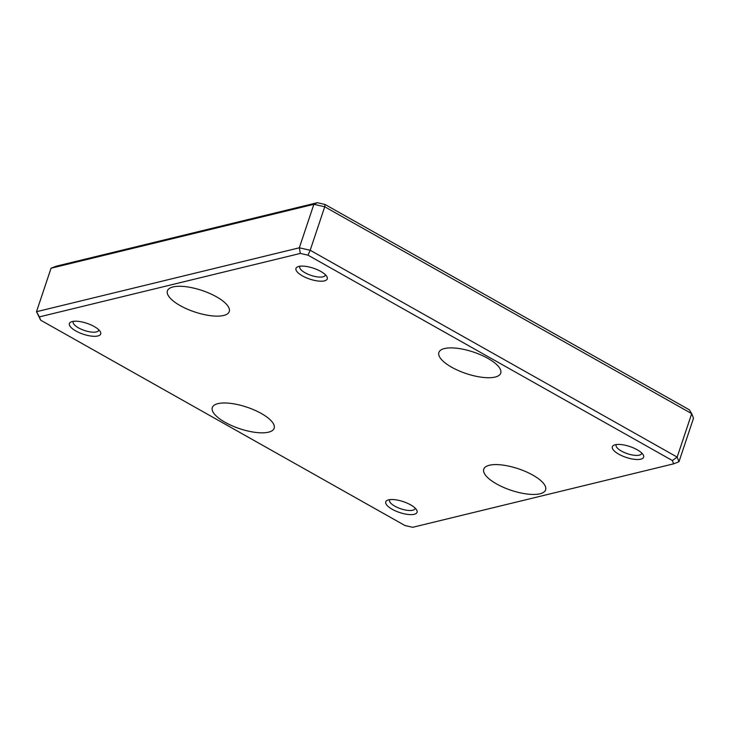 <?xml version="1.0" encoding="UTF-8"?>
<svg xmlns="http://www.w3.org/2000/svg" width="730" height="730" viewBox="0 0 730 730"><rect width="100%" height="100%" fill="white"/><g stroke="black" fill="none" stroke-linecap="round" stroke-linejoin="round"><path stroke-width="1.09" d="M51.045 268.229L36.5 311.71L299.327 247.798L313.873 204.318L51.045 268.229L56.365 266.158L317.313 202.703L324.987 204.446L689.339 409.813L691.702 413.627L324.731 206.782L310.186 250.262L677.157 457.099L691.702 413.627L693.5 418.29L678.955 461.771L673.635 463.842L672.366 460.539L308.014 255.171L300.34 253.429L39.393 316.884L40.661 320.187L405.013 525.554L412.687 527.297L673.635 463.842M489.383 465.256A32.604 11.351 -161.5 0 0 483.771 469.171A32.604 11.351 -161.5 0 0 511.091 490.286A32.604 11.351 -161.5 0 0 545.611 489.867A32.604 11.351 -161.5 0 0 525.91 471.68A32.604 11.351 -161.5 0 0 489.383 465.256M444.488 348.548A32.604 11.351 -161.5 0 0 438.876 352.471A32.604 11.351 -161.5 0 0 466.196 373.577A32.604 11.351 -161.5 0 0 500.725 373.158A32.604 11.351 -161.5 0 0 481.024 354.981A32.604 11.351 -161.5 0 0 444.488 348.548M173.028 286.945A32.604 11.351 -161.5 0 0 167.416 290.859A32.604 11.351 -161.5 0 0 194.737 311.975A32.604 11.351 -161.5 0 0 229.257 311.555A32.604 11.351 -161.5 0 0 209.556 293.369A32.604 11.351 -161.5 0 0 173.028 286.945M217.923 403.644A32.604 11.351 -161.5 0 0 212.302 407.568A32.604 11.351 -161.5 0 0 239.623 428.674A32.604 11.351 -161.5 0 0 274.151 428.255A32.604 11.351 -161.5 0 0 254.451 410.077A32.604 11.351 -161.5 0 0 217.923 403.644M615.162 444.752A16.507 5.749 -161.5 0 0 614.122 445.081A16.507 5.749 -161.5 0 0 626.158 457.418A16.507 5.749 -161.5 0 0 643.194 454.808A16.507 5.749 -161.5 0 0 630.775 446.86A16.507 5.749 -161.5 0 0 615.162 444.752M388.597 499.849A16.507 5.749 -161.5 0 0 387.548 500.178A16.507 5.749 -161.5 0 0 399.584 512.515A16.507 5.749 -161.5 0 0 416.62 509.905A16.507 5.749 -161.5 0 0 404.201 501.957A16.507 5.749 -161.5 0 0 388.597 499.849M72.233 321.538A16.507 5.749 -161.5 0 0 71.193 321.866A16.507 5.749 -161.5 0 0 83.229 334.203A16.507 5.749 -161.5 0 0 100.256 331.593A16.507 5.749 -161.5 0 0 87.846 323.645A16.507 5.749 -161.5 0 0 72.233 321.538M298.807 266.432A16.507 5.749 -161.5 0 0 297.767 266.769A16.507 5.749 -161.5 0 0 309.803 279.106A16.507 5.749 -161.5 0 0 326.83 276.497A16.507 5.749 -161.5 0 0 314.42 268.549A16.507 5.749 -161.5 0 0 298.807 266.432M672.366 460.539L677.157 457.099L678.955 461.771M324.987 204.446L324.731 206.782L313.873 204.318L317.313 202.703M300.34 253.429L299.327 247.798L310.186 250.262L308.014 255.171M40.661 320.187L36.5 311.71L39.393 316.884M300.012 266.222A13.45 4.681 -161.5 0 0 299.774 266.669A13.45 4.681 -161.5 0 0 311.044 275.383A13.45 4.681 -161.5 0 0 325.288 275.21A13.45 4.681 -161.5 0 0 325.37 274.708M73.438 321.319A13.45 4.681 -161.5 0 0 73.201 321.775A13.45 4.681 -161.5 0 0 84.47 330.48A13.45 4.681 -161.5 0 0 98.714 330.307A13.45 4.681 -161.5 0 0 98.796 329.805M389.793 499.63A13.45 4.681 -161.5 0 0 389.555 500.086A13.45 4.681 -161.5 0 0 400.825 508.792A13.45 4.681 -161.5 0 0 415.069 508.618A13.45 4.681 -161.5 0 0 415.151 508.117M616.366 444.534A13.45 4.681 -161.5 0 0 616.129 444.981A13.45 4.681 -161.5 0 0 627.398 453.695A13.45 4.681 -161.5 0 0 641.643 453.522A13.45 4.681 -161.5 0 0 641.725 453.02"/></g></svg>
